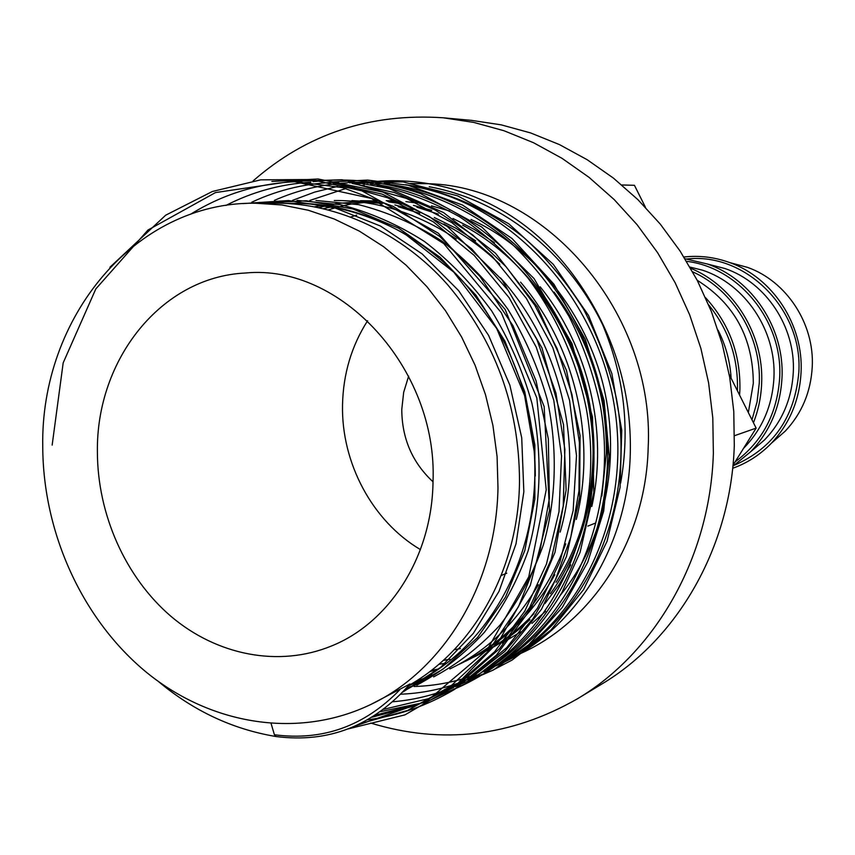 <?xml version="1.0" encoding="UTF-8"?>
<svg xmlns="http://www.w3.org/2000/svg" width="855" height="855" viewBox="0 0 855 855"><rect width="100%" height="100%" fill="white"/><g stroke="black" fill="none" stroke-linecap="round" stroke-linejoin="round"><path stroke-width="1.28" d="M496.092 665.767C571.984 634.303 627.998 549.359 630.274 453.834C631.471 403.945 620.431 356.963 597.153 312.866C562.921 248.933 514.614 207.637 452.21 188.987L444.76 186.999M731.495 263.062L747.462 267.358C786.482 281.071 814.537 323.692 812.25 366.731C810.871 391.932 801.862 413.403 785.243 431.144L772.781 442.003M683.925 257.002C699.443 255.282 714.716 257.141 729.743 262.592C772.642 277.661 803.582 324.718 801.082 372.214C799.575 400.022 789.678 423.685 771.413 443.2C760.287 454.668 747.377 463.036 732.671 468.284M685.015 258.744L707.267 263.981C751.983 279.083 784.569 328.096 782.004 377.611C780.423 406.852 769.949 431.572 750.605 451.793L732.885 466.242M690.69 268.288C733.75 285.933 764.049 334.594 761.645 383.371C761.1 397.083 758.364 410.208 753.437 422.733M705.61 297.743C729.101 323.521 740.526 354.109 739.906 389.517L739.575 395.074M253.091 180.918C306.838 133.904 370.258 112.871 443.318 117.798L473.82 122.425L504.033 130.751L533.563 142.742L562.013 158.325L588.999 177.316L614.157 199.546L637.114 224.737L657.538 252.588L675.14 282.749L689.654 314.811L700.865 348.348L708.613 382.901L712.803 418.01L713.369 453.171C710.195 557.588 655.518 652.451 577.371 698.834C510.991 736.711 442.099 744.791 370.685 723.052M443.318 117.798L471.426 120.352L501.19 124.851L530.656 132.942L559.437 144.591L587.161 159.703L613.452 178.129L637.937 199.685L660.274 224.106L680.131 251.103L697.242 280.333L711.339 311.412L722.219 343.913L729.732 377.408L733.772 411.437L734.295 445.53C731.111 546.773 677.801 638.931 601.514 684.224L577.371 698.834M420.414 549.583C372.342 521.197 341.273 462.918 342.524 404.96C343.176 373.956 351.533 345.88 367.618 320.721M97.395 451.718C96.134 359.677 161.178 276.902 245.46 273.012C340.589 263.596 437.963 368.291 433.015 481.974C432.053 556.434 389.688 622.654 331.505 645.985C278.698 667.67 216.946 655.272 171.128 616.476C125.407 577.403 97.427 514.368 97.395 451.718M433.015 481.803C412.324 462.555 401.914 438.423 401.775 409.427L403.667 392.338L408.637 376.125M497.984 487.831C496.306 583.976 443.98 669.732 371.198 704.285C298.534 739.372 211.538 725.051 147.06 672.821C82.657 620.174 43.06 533.349 42.75 446.791C40.303 318.178 134.609 201.588 255.592 203.212L281.947 204.976L308.281 210.245L334.241 219.008L359.453 231.181L383.542 246.657L406.146 265.232L426.912 286.692L445.508 310.739L461.636 337.041L475.059 365.203L485.533 394.818L492.918 425.437L497.086 456.591L497.984 487.831M271.121 723.608L274.412 734.755L276.154 736.55C328.833 743.252 373.443 725.724 409.994 683.968L371.198 704.285M255.592 203.212L276.913 203.234C337.479 203.201 402.256 233.265 447.603 284.694C495.227 340.985 519.188 406.435 519.509 481.023C518.857 569.622 473.136 649.469 408.701 685.528M535.294 476.032C535.059 402.769 511.504 338.505 464.639 283.251C420.008 232.752 356.182 203.223 296.429 203.244L286.714 203.479L296.396 203.244C333.739 204.292 369.905 214.509 404.896 233.907L453.749 272.082L496.723 328.534L524.596 395.555L534.183 451.237C541.504 552.554 490.567 646.412 415.092 682.856L408.305 685.999M431.85 674.67L423.439 678.507M423.396 678.539L414.536 682.066M431.882 674.648L423.471 678.507L431.882 674.648M438.359 669.219L429.638 671.72M429.712 671.667L438.401 669.176L429.67 671.699M323.981 205.221L314.661 206.792L323.949 205.211M323.457 208.631L331.184 206.931M323.5 208.641L331.216 206.942M443.296 660.423L449.837 659.258L443.275 660.445M620.602 483.161C630.306 429.221 624.289 376.339 602.54 324.505L597.153 312.866M621.809 184.969L634.431 185.3L645.493 207.38M729.197 374.383L756.141 428.12L732.97 465.312M734.509 435.697L756.141 428.12M621.831 184.99L634.431 185.3M686.971 259.001C745.4 252.225 802.92 309.157 798.837 372.075C794.915 417.048 773.486 448.073 734.531 465.152M686.597 261.341C739.094 267.444 782.913 321.266 779.685 377.461C777.345 413.414 762.489 441.554 735.108 461.882M692.689 271.847C733.387 289.995 761.516 336.624 759.261 383.211L757.07 401.893L751.973 419.816M708.731 304.979C728.546 329.421 738.122 357.54 737.448 389.356L737.384 390.714M518.664 654.353C592.077 622.729 645.867 540.296 648.165 447.988C655.293 313.71 546.227 186.999 429.135 183.739M428.697 183.707L410.037 183.494M708.603 264.323L725.008 268.545C765.941 282.364 795.663 327.038 793.301 372.182C791.848 398.836 782.261 421.419 764.552 439.919L750.605 451.793M690.006 267.113L702.447 270.169C745.09 284.01 776.372 330.522 773.946 377.579C772.428 405.601 762.297 429.178 743.551 448.341L743.54 448.351M697.22 280.29C734.37 303.6 753.073 337.949 753.308 383.339L748.349 412.58M718.082 330.201C725.735 345.292 730.085 361.291 731.121 378.22M291.801 181.196L342.791 187.673L393.225 206.365L439.63 236.386L480.018 276.486L512.979 325.712L536.053 380.764L548.333 438.936L549.38 498.486L539.142 555.28L518.536 606.633L488.301 651.232L450.585 686.244L407.579 710.462L360.382 723.629M333.023 182.938L382.1 194.117L429.274 216.497L471.607 248.784L508.137 290.358L536.876 339.542L555.932 393.054L564.888 449.324L563.242 505.968L551.251 559.234L529.705 607.381L499.416 648.817L462.48 681.061L420.724 703.302L375.227 715.208M352.175 183.408L394.166 192.482L435.003 209.892L472.687 234.922L506.149 266.803L534.803 305.246L557.065 348.519L571.963 394.465L579.401 442.463L578.974 490.877L570.755 537.282L555.365 579.968L533.071 618.571L504.845 651.36L472.27 676.989M453.663 687.538L445.402 691.439M370.525 183.846C468.668 194.929 560.228 281.38 586.284 391.12C612.704 501.543 569.024 617.395 488.408 668.642M469.395 679.469L468.284 680.014M388.341 184.285C484.903 195.56 574.592 280.387 600.114 387.913C625.978 496.124 583.238 609.765 504.023 660.552M405.612 184.712C447.56 191.178 488.846 209.593 524.083 237.743C546.634 258.21 566.427 281.979 583.473 309.072C598.372 337.469 609.305 367.105 616.284 397.96C637.702 509.837 584.531 622.13 499.395 664.068M52.155 445.102L63.184 362.851L95.813 288.926L147.947 230.059L215.471 192.578L292.453 181.217L371.476 198.467L443.809 243.632L501.329 312.759L536.812 397.928L546.227 489.776L528.775 576.815L487.061 649.95L427.105 700.929L355.541 725.906M190.537 214.284C224.363 193.251 261.341 182.329 301.473 181.506M339.35 184.338L387.604 197.762L433.41 221.883L474.172 255.367L509.153 297.775L536.224 347.13L553.784 400.3L561.543 456.046L558.988 511.792L546.484 563.99L524.746 611.207L494.596 651.777L458.088 683.38L416.919 705.289L372.117 717.174M225.934 205.435C252.546 191.777 280.857 184.028 310.857 182.222M358.662 184.862L406.553 198.435L451.878 222.642L492.095 256.137L526.445 298.481L552.779 347.59L569.558 400.364L576.505 455.64L573.139 510.659L559.886 561.927L537.442 608.215L506.737 647.652L469.929 677.994L428.483 698.695L383.66 709.319M251.798 202.186C279.275 189.34 308.206 182.703 338.58 182.265M377.151 185.343C405.462 191.445 432.822 201.866 459.263 216.604C484.336 233.394 507.175 253.807 527.792 277.854C556.872 316.457 576.975 361.879 586.412 409.171C606.826 523.292 553.463 636.58 468.155 680.12M461.529 683.391C439.62 693.662 416.748 699.775 392.926 701.741M274.423 200.369C297.647 190.131 321.961 184.306 347.354 182.906M349.225 182.82L356.214 182.628M395.117 185.824C436.841 194.277 477.272 214.327 511.482 243.515C533.477 264.74 552.683 289.076 569.088 316.532C583.356 345.153 593.765 374.907 600.317 405.804C620.228 517.628 567.902 628.778 484.037 671.966M477.005 675.461C452.68 686.854 427.286 693.095 400.835 694.207M292.506 200.369L314.597 192.119L337.533 186.443M343.657 185.396L346.841 184.936M354.825 183.975L364.7 183.237M366.955 183.13L373.261 182.97M412.538 186.305C509.259 202.934 594.962 294.152 613.772 402.577C633.17 512.188 581.849 621.222 499.406 664.068M491.978 667.776L485.993 670.491M476.16 674.445C455.982 681.863 435.291 685.881 414.109 686.512M309.82 200.455L345.965 188.474M350.956 187.395L355.21 186.572M361.43 185.546L364.209 185.15M372.256 184.22L381.48 183.558M384.13 183.44L389.762 183.312M429.21 186.743C500.795 199.749 566.758 251.039 602.54 324.505M242.863 203.618L288.52 200.53L334.914 207.925L380.454 226.03L422.21 253.967L458.654 290.679L488.568 335.352L509.869 385.178L521.721 437.76L523.837 491.817L516.003 543.887L499.01 591.339L473.36 633.32L440.635 667.36L402.951 691.994M297.048 200.391L340.397 204.676C369.723 212.179 397.735 224.448 424.422 241.463C449.506 260.657 471.949 283.839 491.743 311.006C509.42 340.066 522.811 370.824 531.928 403.282C542.658 452.99 541.194 504.845 528.037 551.133C517.382 580.962 502.826 608.044 484.336 632.379C464.073 654.332 441.586 671.912 416.898 685.122M315.965 200.455L358.715 204.676C387.636 212.051 415.231 224.106 441.522 240.821C466.221 259.674 488.312 282.439 507.795 309.125C525.173 337.661 538.34 367.864 547.286 399.734C557.823 448.554 556.327 499.491 543.331 544.998C532.804 574.325 518.429 600.958 500.186 624.909C480.189 646.53 458.002 663.865 433.635 676.904M334.252 200.519C376.745 200.284 417.411 213.119 456.271 238.994M500.464 277.896C561.211 344.661 584.681 447.112 560.175 532.099M538.34 584.735C515.693 623.509 486.185 651.574 449.805 668.952M351.918 200.572L380.678 202.464M394.86 204.954L413.232 209.742M434.319 217.523L455.512 228.018L475.658 240.8M520.577 282.15C575.297 346.029 596.758 439.352 576.291 519.434M554.831 574.699C532.366 614.638 502.569 643.494 465.441 661.268M318.958 207.637L326.952 205.595M326.984 205.595L334.38 204.024M334.487 204.014L338.227 203.34M338.238 203.33L376.82 200.733M387.689 201.395L399.285 202.763M413.457 205.392L431.722 210.351M452.968 218.474L474.269 229.397L494.425 242.638M540.21 286.82C588.86 347.408 608.343 431.647 591.842 506.438M570.755 564.899L558.785 585.098L544.913 603.609M529.929 619.597C514.892 633.886 498.444 645.301 480.563 653.829M328.48 209.86L336.87 207.37M336.902 207.359L344.565 205.446M344.597 205.435L350.988 204.089M351.127 204.067L377.258 200.925L360.511 200.701M386.193 200.69L395.021 200.861M405.869 201.62L417.272 203.073M431.529 205.863L449.602 210.982M470.998 219.446C534.567 248.442 586.284 313.635 603.854 387.604C621.243 462.587 604.132 541.621 560.538 594.93M545.565 611.293L531.949 623.402M520.77 631.781L502.27 643.067M260.251 203.212L306.304 200.743L353.072 209.015L398.687 228.21L440.111 257.28L476.043 295.317L504.931 341.145L524.735 391.729L534.856 444.995L534.856 499.17L524.799 550.577L505.497 597.1L477.592 637.467L443.029 669.166L403.688 691.203M416.46 684.556L406.51 688.083M343.133 200.647L382.773 203.437M398.163 206.686L419.698 213.355M443.82 223.957C464.276 234.527 482.947 247.971 499.844 264.313M565.775 543.876C543.556 601.674 507.507 642.052 457.628 664.998M388.769 201.919L401.487 203.8M416.887 207.209L438.337 214.103M462.651 225.164C522.202 256.511 570.306 320.475 587.107 391.558C603.854 463.72 589.48 539.975 550.417 593.733M534.001 613.601C515.928 632.689 495.601 647.299 473.007 657.442M439.139 668.834L431.294 670.448M445.412 663.266L438.861 664.314M399.68 689.899C364.454 726.162 322.698 741.114 274.412 734.755M350.881 216.956L356.685 215.15M785.243 431.144L771.413 443.2M707.267 263.981L708.613 264.323M587.855 526.103L594.813 523.335M599.815 521.336L600.467 521.08M501.18 575.511L506.769 573.192M747.462 267.358L729.743 262.592M275.695 736.476C232.581 729.23 193.465 710.9 158.367 681.467M109.9 267.284L165.699 215.193L212.35 191.499L260.7 179.849L311.22 179.518L361.847 190.847L438.305 233.191L505.177 309.467L544.154 406.574L549.541 510.456L530.303 585.397L498.786 641.378L455.993 685.293L404.96 714.866L348.327 728.877M271.869 181.474L318.039 178.984L382.88 192.065L447.325 226.489L501.96 279.799L541.92 347.825L563.509 424.646L566.117 490.022L555.002 552.287L531.179 608.375L496.317 655.251L454.475 689.451C427.169 705.664 398.227 715.785 367.65 719.803M294.601 181.303L341.808 179.753L389.324 188.634L443.617 212.628L495.526 253.294L537.485 307.073L566.48 370.429L580.064 435.526L579.615 497.621L566.427 556.616L541.461 609.305L507.453 651.905L469.149 682.023L426.196 702.105L380.507 711.627M313.09 181.666C348.947 177.434 384.803 181.431 420.649 193.647L481.867 227.12L534.044 278.559L572.027 343.657L592.504 417.069L593.787 492.512L580.064 552.405L562.034 592.312C532.922 642.03 489.21 677.919 439.588 694.72M330.96 182.03L367.554 180.063L408.059 185.246L462.437 204.997L512.092 238.556L553.922 284.191L585.28 339.296L604.058 400.407L609.284 456.249L603.694 511.098L587.706 562.28L562.269 607.456L528.807 644.659L493.367 670.01L455.266 686.683M348.209 182.371L403.036 181.901L457.66 195.848L508.789 223.786L553.345 264.409L588.518 315.452L611.838 373.517L621.756 430.354L620.089 487.307L607.061 541.301L583.548 589.64L550.983 630.007L512.145 660.039L491.721 670.726L470.421 678.923M364.935 182.714C393.877 178.695 422.969 180.79 452.21 188.987M443.36 660.37L449.88 659.216M324.013 205.232L314.715 206.792M296.439 203.244L286.735 203.479M534.899 287.227C558.582 317.355 575.394 351.394 585.344 389.356C590.559 412.634 593.135 433.88 593.081 453.107C592.387 501.564 580.053 544.635 556.081 582.319M554.051 292.068C579.241 325.787 595.518 363.781 602.903 406.04C605.682 423.268 606.676 444.269 606.355 453.417L601.856 495.996M454.326 649.682L460.439 648.603"/></g></svg>
